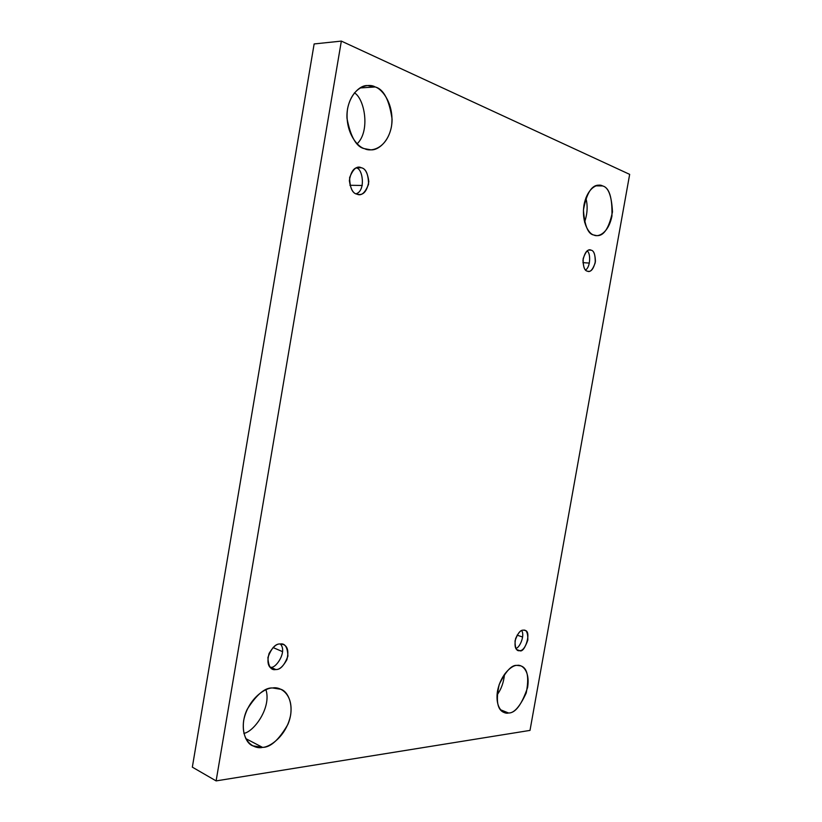 <?xml version="1.0" encoding="UTF-8"?>
<svg xmlns="http://www.w3.org/2000/svg" width="822" height="822" viewBox="0 0 822 822"><rect width="100%" height="100%" fill="white"/><g stroke="black" fill="none" stroke-linecap="round" stroke-linejoin="round"><path stroke-width="1.23" d="M375.202 86.968L367.444 85.57C358.906 84.913 345.959 98.527 346.987 118.327C350.645 137.13 356.532 147.261 364.67 148.71C357.878 147.344 344.326 132.229 347.552 108.792C352.186 85.92 368.842 82.991 375.202 86.968C382.066 88.848 394.683 104.25 391.457 126.609C387.09 148.494 371.225 152.275 364.67 148.71L370.743 149.81C378.901 150.806 392.073 138.969 392.084 119.18C389.268 99.863 383.648 89.125 375.202 86.968L359.985 87.954L375.202 86.968M272.678 687.973C265.146 687.346 256.649 694.467 247.196 709.324C239.294 725.682 244.627 742.811 252.642 745.801L262.537 747.373L245.737 738.577L262.537 747.373C255.293 749.428 240.641 742.646 243.672 720.483C248.203 698.135 265.835 687.541 272.678 687.973C279.994 686.319 293.68 693.789 290.639 715.027C286.375 736.389 269.565 747.352 262.537 747.373C270.469 747.517 278.925 739.862 287.885 724.398C295.026 707.732 288.882 691.847 281.001 689.319L272.678 687.973M602.577 185.936L599.228 185.197C591.861 184.683 586.589 192.975 583.425 210.062C584.689 225.916 588.151 234.239 593.823 235.02C589.456 234.311 581.205 223.245 584.031 204.75C587.72 186.604 598.56 183.234 602.577 185.936C609.287 187.58 612.411 197.629 611.938 216.073C608.403 233.582 597.954 237.455 593.823 235.02L596.443 235.575C603.553 236.459 608.897 228.588 612.472 211.942C611.66 195.852 608.362 187.18 602.577 185.936L595.816 185.844L602.577 185.936M517.028 665.399C511.757 664.731 505.818 671.091 499.221 684.469C495.687 700.58 497.3 709.92 504.081 712.489L508.541 712.993L500.454 709.735L508.541 712.993C503.855 714.472 494.823 708.687 497.505 690.994C501.132 673.177 512.681 664.957 517.028 665.399C521.754 664.176 530.272 670.403 527.601 687.49C521.744 704.659 515.394 713.157 508.541 712.993C514.038 713.311 519.936 706.632 526.234 692.946C529.306 677.051 527.488 668.019 520.778 665.861L517.028 665.399M517.11 635.149L522.638 637.04L517.11 635.149M523.316 630.176C520.963 629.806 518.394 632.601 515.61 638.571C514.336 645.599 515.178 649.555 518.137 650.449L519.668 650.644L516.812 649.627L519.668 650.644C516.555 651.404 515.014 648.137 515.045 640.852C517.644 633.382 520.398 629.827 523.316 630.176C526.409 629.508 527.919 632.776 527.847 639.989C525.309 647.366 522.587 650.911 519.668 650.644C524.734 653.798 532.235 630.638 524.713 630.361L523.316 630.176M582.911 262.65L589.384 263.081L582.911 262.65M591.121 250.186L590.073 249.97C586.99 249.518 584.617 252.94 582.962 260.235C583.343 267.232 584.812 270.87 587.381 271.157C584.432 270.736 583.034 266.544 583.178 258.57C585.726 251.419 588.377 248.624 591.121 250.186C594.029 250.679 595.405 254.861 595.231 262.742C592.734 269.822 590.114 272.616 587.381 271.157L588.285 271.332C591.316 271.856 593.7 268.506 595.436 261.304C595.138 254.265 593.7 250.556 591.121 250.186L589.014 250.063L591.121 250.186M349.905 185.269L362.266 185.474L349.905 185.269M361.423 167.78L358.988 167.349C354.066 167.154 350.85 171.593 349.35 180.676C350.655 189.091 353.172 193.581 356.923 194.136C352.33 193.314 349.895 187.827 349.617 177.644C353.141 168.787 357.067 165.499 361.423 167.78C365.965 168.715 368.348 174.202 368.564 184.21C365.143 192.965 361.259 196.273 356.923 194.136L359.039 194.506C363.869 194.855 367.136 190.55 368.821 181.59C367.701 173.072 365.225 168.469 361.423 167.78L356.573 167.77L361.423 167.78M273.027 647.541L282.604 651.661L273.027 647.541M280.179 643.986C276.767 643.585 273.068 646.75 269.071 653.48C266.873 661.833 267.972 666.991 272.37 668.964L275.822 669.54L270.304 667.074L275.822 669.54C270.983 670.567 268.352 666.539 267.921 657.446C271.496 648.075 275.576 643.595 280.179 643.986C284.967 643.092 287.546 647.13 287.916 656.1C284.433 665.327 280.405 669.807 275.822 669.54C279.305 669.848 283.004 666.58 286.888 659.727C288.912 651.394 287.731 646.318 283.333 644.51L280.179 643.986M629.662 174.367L530.005 730.398L216.114 780.9L192.338 767.152L216.114 780.9L341.346 41.1L314.138 43.946L192.338 767.152L314.138 43.946L341.346 41.1L629.662 174.367L341.346 41.1L216.114 780.9L530.005 730.398L629.662 174.367M357.169 143.758C370.465 131.027 364.619 98.732 354.416 92.824C364.619 98.732 370.465 131.027 357.169 143.758M243.867 733.378C253.977 731.765 271.661 707.516 265.938 689.75C271.661 707.516 253.977 731.765 243.867 733.378M584.565 222.166C587.473 213.751 587.905 205.685 585.85 197.979C587.905 205.685 587.473 213.751 584.565 222.166M497.012 695.011C501.245 689.298 503.752 682.363 504.503 674.204C503.752 682.363 501.245 689.298 497.012 695.011M280.292 643.975C287.864 651.517 275.195 669.838 270.304 667.074C275.195 669.838 287.864 651.517 280.292 643.975M355.988 168.007C362.646 167.339 366.16 190.951 356.039 193.776C366.16 190.951 362.646 167.339 355.988 168.007M587.124 250.987C590.833 252.724 590.566 267.335 585.531 269.945C590.566 267.335 590.833 252.724 587.124 250.987M521.651 630.597C525.186 635.396 519.504 648.311 515.836 648.342C519.504 648.311 525.186 635.396 521.651 630.597"/></g></svg>
